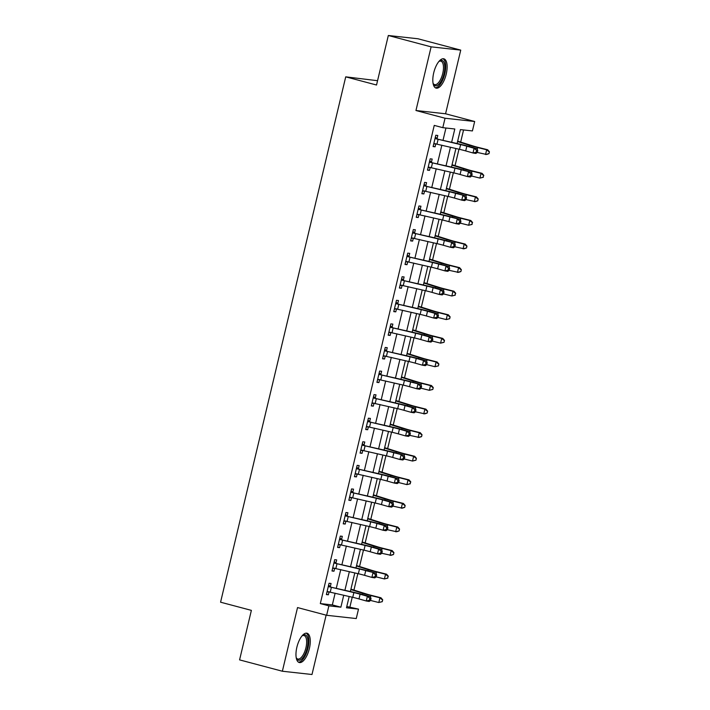 <?xml version="1.0" encoding="UTF-8"?>
<svg xmlns="http://www.w3.org/2000/svg" width="710" height="710" viewBox="0 0 710 710"><rect width="100%" height="100%" fill="white"/><g stroke="black" fill="none" stroke-linecap="round" stroke-linejoin="round"><path stroke-width="1.06" d="M309.374 648.558A15.15 6.221 104.9 0 0 307.013 633.231A15.15 6.221 104.9 0 0 296.886 647.183A15.15 6.221 104.9 0 0 299.247 662.519A15.15 6.221 104.9 0 0 309.374 648.558M446.217 74.168A15.15 6.221 104.9 0 0 443.856 58.832A15.15 6.221 104.9 0 0 433.73 72.793A15.15 6.221 104.9 0 0 436.091 88.12A15.15 6.221 104.9 0 0 446.217 74.168M346.799 606.509L358.497 609.118L356.251 618.552L326.627 615.286L328.881 605.852L340.889 607.183L343.738 595.211M377.56 80.7L345.726 76.849L220.57 602.195L251.375 610.369L239.581 659.883L282.367 671.234L311.992 674.5L326.13 615.153M345.726 76.849L376.531 85.014L388.326 35.5L417.95 38.766L460.737 50.117L431.121 46.851L415.953 110.511L445.046 118.233L474.671 121.499L472.416 130.933L460.408 129.61L457.107 143.5M415.953 110.511L445.569 113.777L460.737 50.117M445.569 113.777L474.671 121.499M349.941 606.855L352.24 597.208M353.944 590.063L357.858 573.627M359.562 566.482L363.476 550.046M365.18 542.901L369.094 526.465M370.798 519.321L374.711 502.884M376.415 495.74L380.329 479.303M382.033 472.159L385.947 455.731M387.642 448.587L391.565 432.15M393.26 425.006L397.183 408.57M398.878 401.425L402.801 384.989M404.496 377.844L408.41 361.408M410.114 354.263L414.028 337.827M415.732 330.683L419.645 314.255M421.349 307.111L425.263 290.674M426.967 283.53L430.881 267.093M432.585 259.949L436.499 243.512M438.203 236.368L442.117 219.931M443.821 212.787L447.735 196.351M449.439 189.206L453.353 172.779M455.057 165.634L458.971 149.198M460.675 142.053L463.559 129.957M388.326 35.5L431.121 46.851M451.658 142.213L454.808 128.989L442.8 127.667L434.245 125.395L320.317 603.58L332.333 604.911L335.12 593.187M336.309 588.199L340.738 569.606M341.927 564.628L346.356 546.025M347.545 541.047L351.974 522.445M353.163 517.466L357.591 498.864M358.781 493.885L363.209 475.292M364.399 470.304L368.827 451.711M370.017 446.723L374.445 428.13M375.634 423.151L380.063 404.549M381.252 399.57L385.681 380.968M386.861 375.989L391.299 357.387M392.479 352.408L396.917 333.815M398.097 328.828L402.534 310.234M403.715 305.247L408.152 286.654M409.333 281.675L413.761 263.073M414.951 258.094L419.379 239.492M420.568 234.513L424.997 215.911M426.186 210.932L430.615 192.339M431.804 187.351L436.233 168.758M437.422 163.77L441.851 145.177M443.04 140.198L445.942 128.013M435.336 137.172L437.067 138.539L437.795 135.468L435.798 135.246L433.1 146.562L435.106 146.784L435.825 143.757M429.719 160.753L431.449 162.12L432.177 159.049L430.18 158.827L427.482 170.143L429.488 170.364L430.207 167.338M424.101 184.325L425.831 185.701L426.568 182.621L424.562 182.408L421.864 193.724L423.87 193.945L424.589 190.91M418.483 207.906L420.214 209.281L420.95 206.202L418.944 205.98L416.246 217.304L418.252 217.526L418.971 214.491M412.865 231.487L414.596 232.862L415.332 229.783L413.327 229.561L410.628 240.876L412.634 241.098L413.353 238.072M407.247 255.067L408.978 256.443L409.714 253.364L407.709 253.142L405.011 264.457L407.016 264.679L407.735 261.653M401.638 278.648L403.36 280.015L404.096 276.944L402.091 276.722L399.393 288.038L401.398 288.26L402.117 285.234M396.02 302.229L397.742 303.596L398.479 300.525L396.473 300.303L393.775 311.619L395.781 311.841L396.499 308.814M390.402 325.801L392.124 327.177L392.861 324.097L390.855 323.884L388.166 335.2L390.163 335.422L390.882 332.386M384.784 349.382L386.506 350.758L387.243 347.678L385.237 347.456L382.548 358.781L384.545 359.003L385.264 355.967M379.167 372.963L380.888 374.339L381.625 371.259L379.619 371.037L376.93 382.353L378.927 382.575L379.646 379.548M373.549 396.544L375.27 397.919L376.007 394.84L374.001 394.618L371.312 405.934L373.309 406.155L374.028 403.129M367.931 420.125L369.653 421.491L370.389 418.421L368.392 418.199L365.694 429.514L367.691 429.736L368.419 426.71M362.313 443.706L364.035 445.072L364.771 442.002L362.774 441.78L360.077 453.095L362.073 453.317L362.801 450.291M356.695 467.278L358.426 468.653L359.154 465.574L357.157 465.361L354.459 476.676L356.455 476.898L357.183 473.863M351.077 490.858L352.808 492.234L353.536 489.154L351.539 488.933L348.841 500.257L350.838 500.479L351.565 497.444M345.459 514.439L347.19 515.815L347.918 512.735L345.921 512.514L343.223 523.838L345.22 524.051L345.947 521.025M339.841 538.02L341.572 539.396L342.3 536.316L340.303 536.094L337.605 547.41L339.602 547.632L340.33 544.606M334.224 561.601L335.954 562.968L336.682 559.897L334.685 559.675L331.987 570.991L333.993 571.213L334.712 568.186M328.606 585.182L330.336 586.549L331.064 583.478L329.067 583.256L326.369 594.572L328.375 594.794L329.094 591.767M326.627 615.286L297.534 607.565L282.367 671.234M320.317 603.58L328.881 605.852M442.8 127.667L445.046 118.233M349.187 596.489L346.489 607.795L358.497 609.118M455.918 148.479L451.489 167.072M450.3 172.06L445.871 190.653M444.682 195.64L440.253 214.234M439.064 219.212L434.635 237.814M433.446 242.793L429.017 261.395M427.828 266.374L423.4 284.976M422.21 289.955L417.782 308.548M416.592 313.536L412.164 332.129M410.975 337.117L406.546 355.71M405.357 360.689L400.928 379.291M399.739 384.27L395.31 402.872M394.121 407.851L389.692 426.453M388.503 431.431L384.075 450.025M382.885 455.012L378.457 473.605M377.276 478.593L372.839 497.186M371.658 502.165L367.221 520.767M366.04 525.746L361.603 544.348M360.423 549.327L355.985 567.929M354.805 572.908L350.376 591.501M344.927 590.223L349.355 571.63M350.545 566.651L354.973 548.049M356.163 543.07L360.591 524.468M361.78 519.489L366.209 500.887M367.398 495.908L371.827 477.315M373.016 472.328L377.445 453.734M378.625 448.747L383.063 430.154M384.243 425.175L388.681 406.573M389.861 401.594L394.298 382.992M395.479 378.013L399.916 359.411M401.097 354.432L405.525 335.839M406.715 330.851L411.143 312.258M412.332 307.27L416.761 288.677M417.95 283.698L422.379 265.096M423.568 260.117L427.997 241.515M429.186 236.536L433.615 217.934M434.804 212.956L439.233 194.362M440.422 189.375L444.851 170.782M446.04 165.794L450.468 147.201M332.333 604.911L340.889 607.183M433.171 146.269L435.106 146.784M427.553 169.85L429.488 170.364M421.935 193.431L423.87 193.945M416.317 217.012L418.252 217.526M410.699 240.592L412.634 241.098M405.082 264.164L407.016 264.679M399.464 287.745L401.398 288.26M393.846 311.326L395.781 311.841M388.228 334.907L390.163 335.422M382.61 358.488L384.545 359.003M376.992 382.069L378.927 382.575M371.374 405.641L373.309 406.155M365.765 429.222L367.691 429.736M360.147 452.802L362.073 453.317M354.53 476.383L356.455 476.898M348.912 499.964L350.838 500.479M343.294 523.545L345.22 524.051M337.676 547.117L339.602 547.632M332.058 570.698L333.993 571.213M326.44 594.279L328.375 594.794M435.709 143.731L433.695 144.05M460.604 144.6A9.709 0.55 -166.6 0 1 466.834 146.198L474.12 148.266L477.022 148.727L469.736 146.659A14.564 0.817 13.4 0 0 460.391 144.272L435.523 138.681L460.604 144.6L459.476 149.313A9.709 0.55 -166.6 0 1 465.707 150.91L472.993 152.978L474.12 148.266L476.596 150.369L476.144 152.26L477.306 152.446L477.75 150.555L476.596 150.369M437.067 138.539L437.546 138.903M435.523 138.681L435.061 138.326L433.837 143.482L459.476 149.313M488.986 153.671L489.43 151.789L488.986 153.671L486.545 154.478L477.297 152.446L475.895 153.449L472.993 152.978L476.144 152.26M477.75 150.555L477.022 148.727M457.666 141.148L473.126 145.985A9.709 0.55 13.4 0 0 478.638 147.502L487.672 149.757L489.43 151.789M488.578 153.688L485.542 154.514L486.669 149.792L477.644 147.538A14.564 0.817 -166.6 0 1 469.363 145.257L457.568 141.538M489.03 151.798L486.669 149.792L487.672 149.757M430.091 167.303L428.077 167.631M454.986 168.181A9.709 0.55 -166.6 0 1 461.216 169.779L471.404 172.308L464.118 170.24A14.564 0.817 13.4 0 0 454.773 167.844L429.905 162.262L454.986 168.181L453.859 172.894A9.709 0.55 -166.6 0 1 460.089 174.491L467.384 176.559L468.502 171.847L470.978 173.95L470.526 175.832L471.688 176.018L472.132 174.136L470.978 173.95M431.449 162.12L431.937 162.483M429.905 162.262L429.443 161.898L428.219 167.063L453.859 172.894M471.688 176.018L470.286 177.03L467.384 176.559L470.526 175.832M472.132 174.136L471.404 172.308M424.473 190.883L422.468 191.212M449.368 191.762A9.709 0.55 -166.6 0 1 455.598 193.351L465.787 195.889L458.5 193.821A14.564 0.817 13.4 0 0 449.155 191.425L424.287 185.843L449.368 191.762L448.25 196.475A9.709 0.55 -166.6 0 1 454.471 198.072L461.766 200.14L462.884 195.419L465.361 197.531L464.908 199.412L466.071 199.599L466.514 197.717L465.361 197.531M425.831 185.701L426.32 186.064M424.287 185.843L423.826 185.479L422.601 190.644L448.25 196.475M477.75 200.832L478.194 198.942L477.75 200.832L475.309 201.631L466.062 199.608L464.668 200.61L461.766 200.14L464.908 199.412M466.514 197.717L465.787 195.889M418.856 214.464L416.85 214.793M443.75 215.334A9.709 0.55 -166.6 0 1 449.98 216.932L460.169 219.47L452.882 217.402A14.564 0.817 13.4 0 0 443.537 215.006L418.669 209.415L443.75 215.334L442.632 220.056A9.709 0.55 -166.6 0 1 448.853 221.653L456.148 223.721L457.267 218.999L459.743 221.103L459.29 222.993L460.453 223.18L460.905 221.298L459.743 221.103M420.214 209.281L420.702 209.645M418.669 209.415L418.208 209.059L416.983 214.225L442.632 220.056M460.453 223.18L459.05 224.182L456.148 223.721L459.29 222.993M460.905 221.298L460.169 219.47M452.048 164.729L467.508 169.557A9.709 0.55 13.4 0 0 473.02 171.074L482.054 173.338L483.812 175.361L482.969 177.269L483.812 175.361M483.368 177.251L479.924 178.095L471.68 176.027M482.969 177.269L479.924 178.095L481.052 173.373L472.026 171.119A14.564 0.817 -166.6 0 1 463.754 168.838L451.95 165.119M483.412 175.379L481.052 173.373L482.054 173.338M446.43 188.301L461.891 193.138A9.709 0.55 13.4 0 0 467.411 194.655L476.437 196.918L478.194 198.942M477.351 200.841L474.307 201.667L475.434 196.954L466.408 194.691A14.564 0.817 -166.6 0 1 458.136 192.419L446.333 188.691M477.794 198.96L475.434 196.954L476.437 196.918M440.812 211.882L456.273 216.719A9.709 0.55 13.4 0 0 461.793 218.236L470.819 220.499L472.576 222.523L471.733 224.422L472.576 222.523M472.132 224.413L468.689 225.248L460.444 223.188M471.733 224.422L468.689 225.248L469.816 220.535L460.79 218.272A14.564 0.817 -166.6 0 1 452.518 216L440.715 212.272M472.177 222.541L469.816 220.535L470.819 220.499M413.238 238.045L411.232 238.374M438.132 238.915A9.709 0.55 -166.6 0 1 444.362 240.512L454.551 243.051L447.264 240.983A14.564 0.817 13.4 0 0 437.919 238.587L413.051 232.995L438.132 238.915L437.014 243.636A9.709 0.55 -166.6 0 1 443.244 245.234L450.53 247.302L451.649 242.58L454.125 244.684L453.672 246.574L454.835 246.761L455.287 244.87L454.125 244.684M414.596 232.862L415.084 233.226M413.051 232.995L412.599 232.64L411.365 237.806L437.014 243.636M466.514 247.985L466.958 246.104L466.514 247.985L464.074 248.793L454.826 246.761L453.433 247.763L450.53 247.302L453.672 246.574M455.287 244.87L454.551 243.051M435.195 235.463L450.655 240.299A9.709 0.55 13.4 0 0 456.175 241.817L465.201 244.08L466.958 246.104M466.115 248.003L463.071 248.828L464.198 244.116L455.172 241.853A14.564 0.817 -166.6 0 1 446.901 239.572L435.097 235.853M466.559 246.121L464.198 244.116L465.201 244.08M438.869 61.486A13.108 5.387 -75.1 0 1 439.259 61.184A13.108 5.387 -75.1 0 1 443.936 62.382A13.108 5.387 -75.1 0 1 441.771 79.999A13.108 5.387 -75.1 0 1 433.277 83.842A13.108 5.387 -75.1 0 1 433.26 83.807A13.108 5.387 -75.1 0 1 433.073 83.345M433.064 83.292A12.141 4.988 104.9 0 0 434.635 84.623A12.141 4.988 104.9 0 0 441.726 76.813A12.141 4.988 104.9 0 0 442.685 62.95A12.141 4.988 104.9 0 0 440.857 61.158A12.141 4.988 104.9 0 0 438.833 61.521M435.274 87.747A15.052 6.186 104.9 0 0 443.759 77.39A15.052 6.186 104.9 0 0 444.726 60.794A15.052 6.186 104.9 0 0 442.96 58.752M302.025 635.876A13.108 5.387 -75.1 0 1 302.416 635.574A13.108 5.387 -75.1 0 1 307.164 648.106A13.108 5.387 -75.1 0 1 301.821 658.853A13.108 5.387 -75.1 0 1 296.416 658.197A13.108 5.387 -75.1 0 1 296.23 657.744M296.221 657.691A12.141 4.988 104.9 0 0 297.792 659.013A12.141 4.988 104.9 0 0 305.912 647.831A12.141 4.988 104.9 0 0 304.022 635.548A12.141 4.988 104.9 0 0 301.998 635.92M298.431 662.137A15.052 6.186 104.9 0 0 307.971 648.194A15.052 6.186 104.9 0 0 306.125 633.151M407.62 261.626L405.614 261.954M432.514 262.496A9.709 0.55 -166.6 0 1 438.745 264.093L448.933 266.632L441.647 264.564A14.564 0.817 13.4 0 0 432.301 262.167L407.433 256.576L432.514 262.496L431.396 267.208A9.709 0.55 -166.6 0 1 437.626 268.806L444.913 270.874L446.031 266.161L448.507 268.265L448.054 270.155L449.217 270.341L449.67 268.451L448.507 268.265M408.978 256.443L409.466 256.798M407.433 256.576L406.981 256.221L405.747 261.386L431.396 267.208M460.897 271.566L461.34 269.685L460.897 271.566L458.456 272.374L449.208 270.341L447.815 271.344L444.913 270.874L448.054 270.155M449.67 268.451L448.933 266.632M402.002 285.207L399.996 285.535M426.896 286.077A9.709 0.55 -166.6 0 1 433.127 287.674L440.413 289.742L443.315 290.204L436.029 288.136A14.564 0.817 13.4 0 0 426.683 285.748L401.816 280.157L426.896 286.077L425.778 290.789A9.709 0.55 -166.6 0 1 432.008 292.387L439.295 294.455L440.413 289.742L442.889 291.845L442.436 293.736L443.599 293.922L444.052 292.032L442.889 291.845M403.36 280.015L403.848 280.379M401.816 280.157L401.363 279.802L400.129 284.958L425.778 290.789M443.599 293.922L442.197 294.925L439.295 294.455L442.436 293.736M444.052 292.032L443.315 290.204M396.384 308.779L394.378 309.107M421.279 309.658A9.709 0.55 -166.6 0 1 427.509 311.255L434.795 313.323L437.697 313.784L430.411 311.717A14.564 0.817 13.4 0 0 421.065 309.32L396.198 303.738L421.279 309.658L420.16 314.37A9.709 0.55 -166.6 0 1 426.39 315.968L433.677 318.036L434.795 313.323L437.271 315.426L436.819 317.308L437.981 317.494L438.434 315.613L437.271 315.426M397.742 303.596L398.23 303.96M396.198 303.738L395.745 303.374L394.511 308.539L420.16 314.37M449.661 318.728L450.113 316.837L449.661 318.728L446.226 319.571L437.972 317.503L436.579 318.506L433.677 318.036L436.819 317.308M438.434 315.613L437.697 313.784M390.766 332.36L388.76 332.688M415.661 333.238A9.709 0.55 -166.6 0 1 421.891 334.827L429.177 336.895L432.079 337.365L424.793 335.298A14.564 0.817 13.4 0 0 415.448 332.901L390.58 327.319L415.661 333.238L414.542 337.951A9.709 0.55 -166.6 0 1 420.773 339.549L428.059 341.616L429.177 336.895L431.653 339.007L431.201 340.889L432.363 341.075L432.816 339.194L431.653 339.007M392.124 327.177L392.612 327.541M390.58 327.319L390.127 326.955L388.894 332.12L414.542 337.951M444.043 342.309L444.495 340.418L444.043 342.309L440.608 343.143L432.354 341.084L430.961 342.087L428.059 341.616L431.201 340.889M432.816 339.194L432.079 337.365M385.148 355.941L383.143 356.269M410.043 356.81A9.709 0.55 -166.6 0 1 416.273 358.408L423.568 360.476L426.47 360.946L419.175 358.878A14.564 0.817 13.4 0 0 409.839 356.482L384.971 350.891L410.043 356.81L408.924 361.532A9.709 0.55 -166.6 0 1 415.155 363.13L422.441 365.197L423.568 360.476L426.036 362.579L425.583 364.47L426.745 364.656L427.198 362.774L426.036 362.579M386.506 350.758L386.994 351.122M384.971 350.891L384.509 350.536L383.276 355.701L408.924 361.532M438.425 365.89L438.878 363.999L438.425 365.89L434.99 366.724L426.737 364.665L425.343 365.659L422.441 365.197L425.583 364.47M427.198 362.774L426.47 360.946M429.577 259.043L445.037 263.88A9.709 0.55 13.4 0 0 450.557 265.398L459.583 267.652L461.34 269.685M460.497 271.584L457.453 272.409L458.58 267.697L449.554 265.433A14.564 0.817 -166.6 0 1 441.283 263.153L429.479 259.434M460.941 269.693L458.58 267.697L459.583 267.652M423.959 282.624L439.419 287.461A9.709 0.55 13.4 0 0 444.939 288.979L453.965 291.233L455.731 293.265L454.879 295.165L455.731 293.265M455.279 295.147L451.844 295.99L443.59 293.922M454.879 295.165L451.844 295.99L452.962 291.269L443.936 289.014A14.564 0.817 -166.6 0 1 435.665 286.733L423.861 283.015M455.323 293.274L452.962 291.269L453.965 291.233M418.341 306.205L433.801 311.033A9.709 0.55 13.4 0 0 439.321 312.551L448.347 314.814L450.113 316.837M449.261 318.746L446.226 319.571L447.344 314.849L438.318 312.595A14.564 0.817 -166.6 0 1 430.047 310.314L418.252 306.596M449.714 316.855L447.344 314.849L448.347 314.814M412.723 329.777L428.183 334.614A9.709 0.55 13.4 0 0 433.703 336.132L442.729 338.395L444.495 340.418M443.643 342.318L440.608 343.143L441.726 338.43L432.701 336.167A14.564 0.817 -166.6 0 1 424.429 333.895L412.634 330.168M444.096 340.436L441.726 338.43L442.729 338.395M407.105 353.358L422.565 358.195A9.709 0.55 13.4 0 0 428.086 359.713L437.111 361.976L438.878 363.999M438.026 365.898L434.99 366.724L436.109 362.011L427.083 359.748A14.564 0.817 -166.6 0 1 418.811 357.476L407.016 353.749M438.478 364.017L436.109 362.011L437.111 361.976M379.539 379.522L377.525 379.85M404.434 380.391A9.709 0.55 -166.6 0 1 410.655 381.989L420.852 384.527L413.557 382.459A14.564 0.817 13.4 0 0 404.221 380.063L379.353 374.472L404.434 380.391L403.307 385.113A9.709 0.55 -166.6 0 1 409.537 386.71L416.823 388.778L417.95 384.057L420.418 386.16L419.965 388.05L421.128 388.237L421.58 386.346L420.418 386.16M380.888 374.339L381.377 374.702M379.353 374.472L378.892 374.117L377.658 379.282L403.307 385.113M432.807 389.462L433.26 387.58L432.807 389.462L429.373 390.305L421.128 388.237L419.725 389.24L416.823 388.778L419.965 388.05M421.58 386.346L420.852 384.527M401.487 376.939L416.956 381.776A9.709 0.55 13.4 0 0 422.468 383.293L431.494 385.557L433.26 387.58M432.408 389.479L429.373 390.305L430.491 385.592L421.465 383.329A14.564 0.817 -166.6 0 1 413.193 381.048L401.398 377.329M432.86 387.598L430.491 385.592L431.494 385.557M373.921 403.102L371.907 403.431M398.816 403.972A9.709 0.55 -166.6 0 1 405.037 405.57L412.332 407.638L415.235 408.108L407.939 406.04A14.564 0.817 13.4 0 0 398.603 403.644L373.735 398.053L398.816 403.972L397.689 408.685A9.709 0.55 -166.6 0 1 403.919 410.282L411.205 412.35L412.332 407.638L414.8 409.741L414.356 411.631L415.51 411.818L415.962 409.927L414.8 409.741M375.27 397.919L375.759 398.274M373.735 398.053L373.274 397.698L372.04 402.863L397.689 408.685M427.189 413.042L427.642 411.161L427.189 413.042L424.757 413.85L415.51 411.818L414.108 412.821L411.205 412.35L414.356 411.631M415.962 409.927L415.235 408.108M395.869 400.52L411.339 405.357A9.709 0.55 13.4 0 0 416.85 406.874L425.876 409.129L427.642 411.161M426.79 413.06L423.755 413.886L424.873 409.173L415.847 406.91A14.564 0.817 -166.6 0 1 407.575 404.629L395.781 400.91M427.242 411.17L424.873 409.173L425.876 409.129M368.304 426.683L366.289 427.012M393.198 427.553A9.709 0.55 -166.6 0 1 399.428 429.151L406.715 431.218L409.617 431.68L402.33 429.621A14.564 0.817 13.4 0 0 392.985 427.225L368.117 421.633L393.198 427.553L392.071 432.266A9.709 0.55 -166.6 0 1 398.301 433.863L405.587 435.931L406.715 431.218L409.182 433.322L408.738 435.212L409.892 435.399L410.344 433.508L409.182 433.322M369.653 421.491L370.141 421.855M368.117 421.633L367.656 421.279L366.422 426.435L392.071 432.266M421.571 436.623L422.024 434.742L421.571 436.623L419.14 437.431L409.892 435.399L408.49 436.401L405.587 435.931L408.738 435.212M410.344 433.508L409.617 431.68M390.252 424.101L405.721 428.938A9.709 0.55 13.4 0 0 411.232 430.455L420.258 432.709L422.024 434.742M421.172 436.641L418.137 437.466L419.255 432.745L410.229 430.491A14.564 0.817 -166.6 0 1 401.958 428.21L390.163 424.491M421.625 434.751L419.255 432.745L420.258 432.709M362.686 450.255L360.671 450.584M387.58 451.134A9.709 0.55 -166.6 0 1 393.81 452.731L403.999 455.261L396.712 453.193A14.564 0.817 13.4 0 0 387.367 450.797L362.499 445.214L387.58 451.134L386.453 455.847A9.709 0.55 -166.6 0 1 392.683 457.444L399.97 459.512L401.097 454.799L403.564 456.903L403.12 458.784L404.274 458.971L404.727 457.089L403.564 456.903M364.035 445.072L364.523 445.436M362.499 445.214L362.038 444.851L360.804 450.016L386.453 455.847M415.953 460.204L416.406 458.314L415.953 460.204L412.519 461.047L404.274 458.979L402.872 459.982L399.97 459.512L403.12 458.784M404.727 457.089L403.999 455.261M384.634 447.682L400.103 452.51A9.709 0.55 13.4 0 0 405.614 454.027L414.64 456.29L416.406 458.314M415.554 460.222L412.519 461.047L413.637 456.326L404.611 454.072A14.564 0.817 -166.6 0 1 396.34 451.791L384.545 448.072M416.007 458.332L413.637 456.326L414.64 456.29M357.068 473.836L355.053 474.165M381.962 474.715A9.709 0.55 -166.6 0 1 388.192 476.312L398.381 478.842L391.095 476.774A14.564 0.817 13.4 0 0 381.749 474.378L356.881 468.795L381.962 474.715L380.835 479.428A9.709 0.55 -166.6 0 1 387.065 481.025L394.352 483.093L395.479 478.371L397.946 480.484L397.502 482.365L398.656 482.551L399.109 480.67L397.946 480.484M358.426 468.653L358.905 469.017M356.881 468.795L356.42 468.431L355.186 473.597L380.835 479.428M398.656 482.551L397.254 483.563L394.352 483.093L397.502 482.365M399.109 480.67L398.381 478.842M379.016 471.254L394.485 476.091A9.709 0.55 13.4 0 0 399.996 477.608L409.022 479.871L410.788 481.895L409.936 483.794L410.788 481.895M410.336 483.785L406.901 484.619L398.656 482.56M409.936 483.794L406.901 484.619L408.028 479.907L398.993 477.644A14.564 0.817 -166.6 0 1 390.722 475.372L378.927 471.644M410.389 481.912L408.028 479.907L409.022 479.871M351.45 497.417L349.435 497.745M376.344 498.287A9.709 0.55 -166.6 0 1 382.575 499.884L389.861 501.952L392.763 502.423L385.477 500.355A14.564 0.817 13.4 0 0 376.131 497.959L351.264 492.376L376.344 498.287L375.217 503.008A9.709 0.55 -166.6 0 1 381.447 504.606L388.734 506.674L389.861 501.952L392.328 504.065L391.885 505.946L393.047 506.132L393.491 504.251L392.328 504.065M352.808 492.234L353.287 492.598M351.264 492.376L350.802 492.012L349.568 497.178L375.217 503.008M404.718 507.366L405.17 505.476L404.718 507.366L402.286 508.165L393.038 506.141L391.636 507.135L388.734 506.674L391.885 505.946M393.491 504.251L392.763 502.423M373.398 494.834L388.867 499.671A9.709 0.55 13.4 0 0 394.378 501.189L403.404 503.452L405.17 505.476M404.318 507.375L401.283 508.2L402.41 503.488L393.375 501.224A14.564 0.817 -166.6 0 1 385.104 498.953L373.309 495.225M404.771 505.493L402.41 503.488L403.404 503.452M345.832 520.998L343.817 521.326M370.726 521.868A9.709 0.55 -166.6 0 1 376.957 523.465L384.243 525.533L387.145 526.003L379.859 523.936A14.564 0.817 13.4 0 0 370.514 521.539L345.646 515.948L370.726 521.868L369.599 526.589A9.709 0.55 -166.6 0 1 375.83 528.187L383.116 530.255L384.243 525.533L386.71 527.636L386.267 529.527L387.429 529.713L387.873 527.823L386.71 527.636M347.19 515.815L347.669 516.179M345.646 515.948L345.184 515.593L343.959 520.758L369.599 526.589M399.1 530.938L399.552 529.057L399.1 530.938L396.668 531.746L387.42 529.713L386.018 530.716L383.116 530.255L386.267 529.527M387.873 527.823L387.145 526.003M340.214 544.579L338.2 544.907M365.109 545.449A9.709 0.55 -166.6 0 1 371.339 547.046L378.625 549.114L381.527 549.584L374.241 547.516A14.564 0.817 13.4 0 0 364.896 545.12L340.028 539.529L365.109 545.449L363.981 550.161A9.709 0.55 -166.6 0 1 370.212 551.759L377.498 553.827L378.625 549.114L381.092 551.217L380.649 553.108L381.811 553.294L382.255 551.404L381.092 551.217M341.572 539.396L342.051 539.751M340.028 539.529L339.566 539.174L338.342 544.339L363.981 550.161M393.482 554.519L393.935 552.637L393.482 554.519L391.05 555.327L381.802 553.294L380.4 554.297L377.498 553.827L380.649 553.108M382.255 551.404L381.527 549.584M334.596 568.16L332.582 568.488M359.491 569.029A9.709 0.55 -166.6 0 1 365.721 570.627L375.909 573.165L368.623 571.097A14.564 0.817 13.4 0 0 359.278 568.701L334.41 563.11L359.491 569.029L358.364 573.742A9.709 0.55 -166.6 0 1 364.594 575.34L371.88 577.408L373.007 572.695L375.483 574.798L375.031 576.689L376.193 576.875L376.637 574.985L375.483 574.798M335.954 562.968L336.433 563.332M334.41 563.11L333.948 562.755L332.724 567.911L358.364 573.742M376.193 576.875L374.782 577.878L371.88 577.408L375.031 576.689M376.637 574.985L375.909 573.165M328.978 591.732L326.964 592.06M353.873 592.61A9.709 0.55 -166.6 0 1 360.103 594.208L367.389 596.276L370.292 596.737L363.005 594.669A14.564 0.817 13.4 0 0 353.66 592.273L328.792 586.691L353.873 592.61L352.746 597.323A9.709 0.55 -166.6 0 1 358.976 598.92L366.262 600.988L367.389 596.276L369.866 598.379L369.413 600.261L370.576 600.447L371.019 598.566L369.866 598.379M330.336 586.549L330.816 586.913M328.792 586.691L328.331 586.327L327.106 591.492L352.746 597.323M382.255 601.681L382.699 599.79L382.255 601.681L378.812 602.524L370.567 600.456L369.164 601.459L366.262 600.988L369.413 600.261M371.019 598.566L370.292 596.737M367.78 518.415L383.249 523.252A9.709 0.55 13.4 0 0 388.76 524.77L397.786 527.033L399.552 529.057M398.7 530.956L395.665 531.781L396.792 527.068L387.767 524.805A14.564 0.817 -166.6 0 1 379.486 522.524L367.691 518.806M399.153 529.074L396.792 527.068L397.786 527.033M362.171 541.996L377.631 546.833A9.709 0.55 13.4 0 0 383.143 548.351L392.168 550.605L393.935 552.637M393.083 554.537L390.047 555.362L391.174 550.649L382.149 548.386A14.564 0.817 -166.6 0 1 373.868 546.105L362.073 542.387M393.535 552.646L391.174 550.649L392.168 550.605M356.553 565.577L372.013 570.414A9.709 0.55 13.4 0 0 377.525 571.932L386.551 574.186L388.317 576.218L387.465 578.117L388.317 576.218M387.873 578.1L384.43 578.943L376.185 576.875M387.465 578.117L384.43 578.943L385.557 574.221L376.531 571.967A14.564 0.817 -166.6 0 1 368.25 569.686L356.455 565.968M387.917 576.227L385.557 574.221L386.551 574.186M350.935 589.158L366.395 593.986A9.709 0.55 13.4 0 0 371.907 595.504L380.942 597.767L382.699 599.79M381.847 601.698L378.812 602.524L379.939 597.802L370.913 595.548A14.564 0.817 -166.6 0 1 362.632 593.267L350.838 589.548M382.299 599.808L379.939 597.802L380.942 597.767M466.834 146.198L465.707 150.91M438.114 139.32L436.987 144.032M477.235 149.251L477.644 147.538M469.079 146.482L469.363 145.257M461.216 169.779L460.089 174.491M432.496 162.901L431.369 167.613M455.598 193.351L454.471 198.072M426.879 186.481L425.752 191.194M449.98 216.932L448.853 221.653M421.261 210.053L420.134 214.775M471.617 172.832L472.026 171.119M463.461 170.054L463.754 168.838M466 196.413L466.408 194.691M457.843 193.635L458.136 192.419M460.382 219.993L460.79 218.272M452.226 217.216L452.518 216M444.362 240.512L443.244 245.234M415.643 233.634L414.516 238.356M454.764 243.574L455.172 241.853M446.608 240.796L446.901 239.572M438.745 264.093L437.626 268.806M410.025 257.215L408.898 261.928M433.127 287.674L432.008 292.387M404.407 280.796L403.28 285.509M427.509 311.255L426.39 315.968M398.789 304.377L397.662 309.09M421.891 334.827L420.773 339.549M393.171 327.958L392.044 332.67M416.273 358.408L415.155 363.13M387.553 351.53L386.426 356.251M449.146 267.146L449.554 265.433M440.99 264.377L441.283 263.153M443.528 290.727L443.936 289.014M435.372 287.958L435.665 286.733M437.91 314.308L438.318 312.595M429.754 311.53L430.047 310.314M432.292 337.889L432.701 336.167M424.136 335.111L424.429 333.895M426.674 361.47L427.083 359.748M418.518 358.692L418.811 357.476M410.655 381.989L409.537 386.71M381.936 375.111L380.808 379.832M421.057 385.051L421.465 383.329M412.9 382.273L413.193 381.048M405.037 405.57L403.919 410.282M376.318 398.692L375.2 403.404M415.439 408.623L415.847 406.91M407.283 405.854L407.575 404.629M399.428 429.151L398.301 433.863M370.7 422.272L369.582 426.985M409.821 432.204L410.229 430.491M401.665 429.435L401.958 428.21M393.81 452.731L392.683 457.444M365.082 445.853L363.964 450.566M404.203 455.784L404.611 454.072M396.047 453.007L396.34 451.791M388.192 476.312L387.065 481.025M359.464 469.434L358.346 474.147M398.585 479.365L398.993 477.644M390.429 476.587L390.722 475.372M382.575 499.884L381.447 504.606M353.846 493.006L352.728 497.728M392.967 502.946L393.375 501.224M384.82 500.168L385.104 498.953M376.957 523.465L375.83 528.187M348.228 516.587L347.11 521.309M371.339 547.046L370.212 551.759M342.611 540.168L341.492 544.881M365.721 570.627L364.594 575.34M336.993 563.749L335.874 568.462M360.103 594.208L358.976 598.92M331.384 587.33L330.256 592.042M387.349 526.527L387.767 524.805M379.202 523.749L379.486 522.524M381.731 550.099L382.149 548.386M373.584 547.33L373.868 546.105M376.123 573.68L376.531 571.967M367.966 570.911L368.25 569.686M370.505 597.261L370.913 595.548M362.348 594.492L362.632 593.267"/></g></svg>
